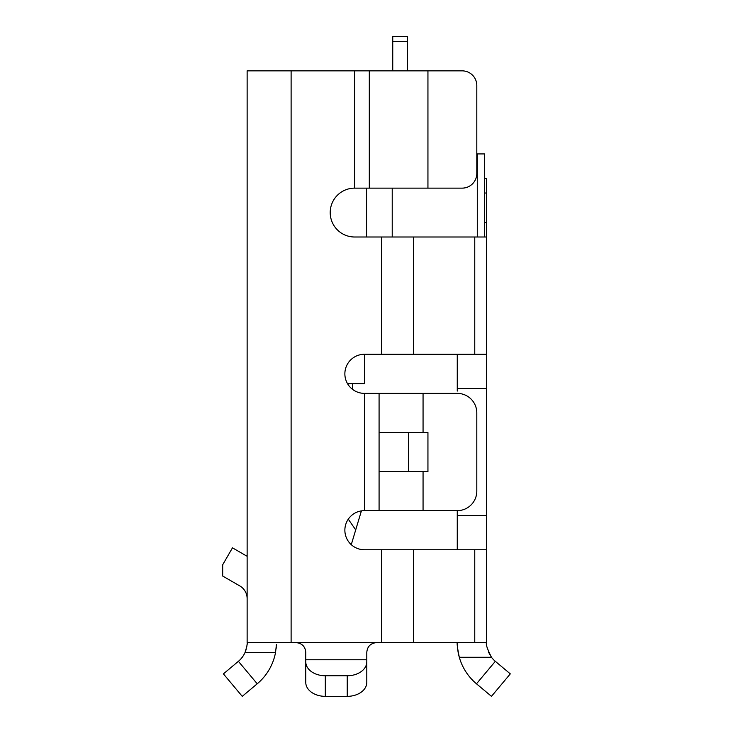 <?xml version="1.0" encoding="UTF-8"?>
<svg xmlns="http://www.w3.org/2000/svg" width="733" height="733" viewBox="0 0 733 733"><rect width="100%" height="100%" fill="white"/><g stroke="black" fill="none" stroke-linecap="round" stroke-linejoin="round"><path stroke-width="1.1" d="M484.623 237.006L484.623 153.93L476.807 153.93L476.807 85.514A14.66 14.66 0 0 0 462.147 70.854L427.944 70.854L462.147 70.854M392.751 70.854L392.751 36.65L407.411 36.65L407.411 70.854M361.406 510.892L355.707 529.886L348.276 519.175M484.623 178.366L486.584 178.366L486.584 515.546L457.264 515.546L457.264 549.75L457.264 510.654A19.544 19.544 0 0 0 476.807 491.11L476.807 412.926A19.544 19.544 0 0 0 457.264 393.374L364.42 393.374A19.544 19.544 0 0 1 344.867 373.83A19.544 19.544 0 0 1 364.42 354.286A19.544 19.544 0 0 0 364.411 354.286L364.411 383.606L347.488 383.606M355.707 529.886L351.272 544.674M352.683 383.606L352.683 389.461A19.544 19.544 0 0 0 364.42 393.374L364.42 510.654A19.544 19.544 0 0 0 344.867 530.206A19.544 19.544 0 0 0 364.42 549.75L486.584 549.75L486.584 642.594L474.764 642.594L474.764 549.75M247.131 642.594L247.131 70.854L291.111 70.854L291.111 642.594L247.131 642.594C247.58 643.189 246.902 646.442 245.088 652.37A24.436 24.436 0 0 1 238.39 661.322L257.228 683.797L242.247 696.35L223.409 673.874L238.39 661.322M247.131 556.301L232.471 547.835L222.695 564.758L222.695 576.046L239.801 585.924A14.66 14.66 0 0 1 247.131 598.614M457.264 391.083L457.264 354.286L457.264 391.083M510.305 673.874L495.325 661.322L476.487 683.797L491.467 696.35L510.305 673.874L495.325 661.322A24.436 24.436 0 0 1 491.385 657.153L488.581 652.269A24.436 24.436 0 0 1 488.462 651.994M459.243 657.061A53.756 53.756 0 0 1 458.079 651.921M458.006 651.481A53.756 53.756 0 0 1 457.456 647.157M368.076 647.523L368.791 646.451M370.88 644.417L373.583 643.061M291.111 642.594L376.56 642.594C370.586 643.217 367.325 646.479 366.793 652.37L366.793 682.432A19.544 13.918 180 0 1 347.24 696.35L325.315 696.35A19.544 13.918 180 0 1 305.771 682.432L305.771 659.755L305.771 682.432M303.801 646.488L305.267 649.282M295.995 642.594C301.987 643.226 305.24 646.488 305.771 652.37L305.771 659.755L366.793 659.755L366.793 682.432M276.423 644.444L275.562 652.352A53.756 53.756 0 0 1 257.228 683.797M276.084 648.879L276.268 647.001M457.264 515.546L457.264 510.654L364.42 510.654M291.111 70.854L427.944 70.854L427.944 188.134L354.644 188.134A24.436 24.436 0 0 0 330.207 212.57A24.436 24.436 0 0 0 354.644 237.006L486.584 237.006M427.944 188.134L462.147 188.134A14.66 14.66 0 0 0 476.807 173.474L476.807 85.514M369.304 70.854L369.304 188.134M376.56 642.594L381.453 642.594L381.453 549.75M364.42 354.286L381.453 354.286L381.453 237.006M413.614 237.006L413.614 354.286L381.453 354.286M486.584 515.546L486.584 549.75M379.08 393.374L379.08 510.654M457.264 393.374L423.06 393.374L423.06 432.47L379.08 432.47M423.06 432.47L427.944 432.47L427.944 471.566L427.944 432.47M379.08 471.566L427.944 471.566M408.4 432.47L408.4 471.566M486.584 354.286L474.764 354.286L474.764 237.006M413.614 354.286L474.764 354.286M413.614 549.75L413.614 642.594L474.764 642.594M413.614 642.594L381.453 642.594M305.771 661.844A19.544 13.918 0 0 0 325.315 675.762L347.24 675.762A19.544 13.918 0 0 0 366.793 661.844M476.487 683.797A53.756 53.756 0 0 1 459.298 657.254C457.511 648.439 456.833 643.556 457.264 642.594L457.264 642.603M495.325 661.322A24.436 24.436 0 0 1 491.467 657.254L459.298 657.254M491.467 657.254C487.216 648.852 485.594 643.968 486.584 642.594M457.273 643.721L457.41 646.607M247.048 644.646L246.81 646.524M246.151 649.438L245.088 652.37L275.553 652.37M392.219 237.006L392.219 188.134M477.284 153.93L477.284 237.006M366.564 237.006L366.564 188.134M392.751 41.534L407.411 41.534M354.644 70.854L354.644 188.134M486.584 388.49L457.264 388.49M423.06 471.566L423.06 510.654M347.24 675.762L347.24 696.35M325.315 675.762L325.315 696.35M486.584 193.026L484.623 193.026M486.584 222.346L484.623 222.346"/></g></svg>
